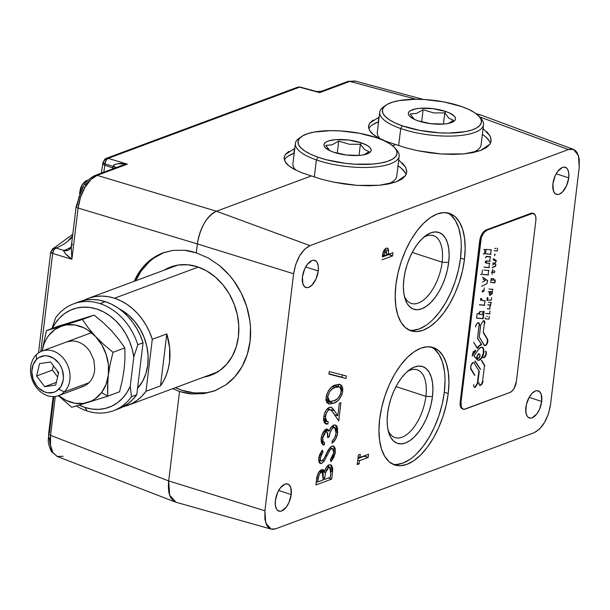 <?xml version="1.0" encoding="UTF-8"?>
<svg xmlns="http://www.w3.org/2000/svg" width="610" height="610" viewBox="0 0 610 610"><rect width="100%" height="100%" fill="white"/><g stroke="black" fill="none" stroke-linecap="round" stroke-linejoin="round"><path stroke-width="0.91" d="M491.622 272.403L491.721 273.173M494.146 272.731L492.544 272.594L492.308 271.671L493.01 270.825L494.611 270.97L494.847 271.892L494.146 272.731L492.148 272.464L491.919 271.541M493.01 270.825L494.611 270.97M492.476 274.241L492.087 274.111M494.756 255.605L494.474 254.736L495.091 254.126L494.756 255.605M477.95 338.718L481.374 344.543A9.47 4.72 -71.9 0 0 480.779 344.703L481.168 344.833A9.47 4.72 -71.9 0 0 477.668 347.982L477.279 347.852L478.11 346.754L480.779 344.703A9.47 4.72 108.1 0 0 477.279 347.852L473.657 342.332L477.34 348.47L479.384 345.977L481.168 344.833A9.47 4.72 -71.9 0 1 481.77 344.673L481.374 344.543A9.47 4.72 108.1 0 0 480.779 344.703L481.168 344.833A9.47 4.72 -71.9 0 1 481.77 344.673L477.554 338.588L479.163 324.101M475.51 326.983A3.637 1.815 -71.9 0 1 477.943 322.812L476.395 324.345L475.51 326.983M486.2 263.078L485.812 262.956A1.067 0.534 108.1 0 1 485.583 261.964A1.067 0.534 108.1 0 1 486.262 260.927L486.65 261.057A1.067 0.534 -71.9 0 0 485.972 262.094A1.067 0.534 -71.9 0 0 486.2 263.078A1.067 0.534 -71.9 0 0 486.262 263.093L489.883 263.406L486.086 263.009L486.65 261.057A1.067 0.534 -71.9 0 1 486.803 261.034L486.414 260.905A1.067 0.534 108.1 0 0 486.262 260.927L486.65 261.057A1.067 0.534 -71.9 0 1 486.803 261.034L490.15 261.324L486.262 260.927L485.568 262.025L485.873 262.963L489.487 263.284L488.976 267.538L489.487 263.284L486.063 262.979M471.004 368.882A3.637 1.815 -71.9 0 1 471.019 365.314A3.637 1.815 -71.9 0 1 473.139 362.508L471.019 365.314L470.752 368.204L474.9 375.363L471.004 368.882M478.408 358.436A2.341 1.167 -71.9 0 1 477.95 358.459A2.341 1.167 -71.9 0 1 477.661 358.261L476.593 357.01L478.08 354.806A2.341 1.167 -71.9 0 1 478.941 354.029A2.341 1.167 -71.9 0 1 479.407 354.006A2.341 1.167 -71.9 0 1 479.902 356.171A2.341 1.167 -71.9 0 1 478.408 358.436L476.593 357.01L478.941 354.029L478.553 353.899L479.788 354.334L479.978 355.752L478.408 358.436M477.607 358.344L477.272 358.131A2.341 1.167 108.1 0 0 477.561 358.329A2.341 1.167 108.1 0 0 477.767 358.36M479.193 353.975A2.341 1.167 108.1 0 0 479.01 353.876A2.341 1.167 108.1 0 0 478.553 353.899L479.033 353.884M477.782 360.167A6.832 3.408 108.1 0 0 478.926 360.045L479.315 360.174A6.832 3.408 -71.9 0 1 477.973 360.243A6.832 3.408 -71.9 0 1 477.127 359.656L474 356.011L478.347 349.591L474 356.011L478.11 360.281L480.07 359.778L481.549 358.306L482.815 356.148L483.882 352.336L483.677 349.004L482.258 347.273L480.871 347.319L478.347 349.591A6.832 3.408 -71.9 0 1 480.871 347.319A6.832 3.408 -71.9 0 1 482.213 347.25A6.832 3.408 -71.9 0 1 483.669 353.571A6.832 3.408 -71.9 0 1 479.315 360.174L478.926 360.045A6.832 3.408 108.1 0 0 483.234 353.64A6.832 3.408 108.1 0 0 482.014 347.197M491.591 297.573L491.263 300.288L488.175 300.021L491.263 300.288L491.591 297.573M484.92 249.528L483.814 249.429L484.92 249.528L484.378 253.996L484.92 249.528M483.272 253.897L484.378 253.996L483.272 253.897M480.771 274.538L481.885 274.637L482.418 270.177L481.885 274.637L480.771 274.538M483.6 290.07L483.86 291.115L482.495 292.015L482.228 290.97L483.6 290.07M479.681 385.245A3.637 1.815 108.1 0 0 482.632 380.998L484.485 365.649L481.343 360.418L484.485 365.649L482.632 380.998L481.747 383.637L480.2 385.169M480.192 369.263L474.9 361.013L480.192 369.263M480.588 369.393L475.289 361.143L480.588 369.393M516.365 381.54L514.055 388.433L512.11 391.01L510.013 392.443L464.179 409.318L462.441 408.685L461.282 406.763L461 402.127L481.29 237.58L483.722 232.845L486.833 230.244L532.667 213.37L535.069 214.811L535.862 217.29L535.847 220.561L516.365 381.54A9.508 4.735 -71.9 0 1 510.013 392.443L465.186 409.104A9.508 4.735 -71.9 0 1 463.325 409.203A9.508 4.735 -71.9 0 1 461 402.127L480.474 241.148A9.508 4.735 -71.9 0 1 486.833 230.244L531.653 213.584A9.508 4.735 -71.9 0 1 533.521 213.485A9.508 4.735 -71.9 0 1 535.847 220.561M475.007 350.186L475.434 350.582L472.125 355.462L475.434 350.582L475.823 350.712L473.261 351.581L472.216 356.042L475.823 350.712L472.216 356.042M478.987 382.623L479.285 384.826L480.588 385.299L482.136 383.766L483.021 381.128A3.637 1.815 -71.9 0 1 479.872 385.337A3.637 1.815 -71.9 0 1 478.987 382.623M484.881 365.779L481.74 360.548L484.485 365.649M473.787 384.559C473.505 386.862 474.039 387.754 475.388 387.228L477.821 383.057L479.277 371.025L477.821 383.057L477.432 382.927L478.888 370.903L474.054 362.851A3.637 1.815 108.1 0 0 473.65 362.431M474.45 362.981L473.139 362.508A3.637 1.815 -71.9 0 1 473.856 362.47A3.637 1.815 -71.9 0 1 474.45 362.981M483.509 357.818L484.805 357.109L485.911 355.287L486.399 353.076L486.056 351.36A3.637 1.815 -71.9 0 1 485.911 355.287A3.637 1.815 -71.9 0 1 483.509 357.818M485.064 317.917L485.43 318.832L488.976 319.144L489.311 316.43L488.976 319.144L486.688 318.946M487.405 316.354L486.871 316.308M486.01 313.517L490.028 313.868L486.01 313.517M489.632 313.738L485.613 313.387L489.632 313.738L489.96 311.024L489.632 313.738L490.028 313.868M490.669 305.175L491.004 302.377L489.601 308.851L487.215 308.645L489.998 308.98M491.401 302.507L488.396 302.247L491.401 302.507M489.99 305.038L488.076 304.916L490.387 305.168L489.921 306.411L490.303 305.114L489.876 304.977L490.303 305.114M486.925 300.333L487.596 300.387L487.924 297.672L487.253 297.619L486.925 300.333M490.143 295.377L489.807 295.057L490.143 295.377L492.522 293.242M492.133 293.113L492.598 289.239L492.133 293.113L489.754 295.248M492.987 289.369L488.968 289.018L492.987 289.369M489.281 291.839L488.236 291.748L489.281 291.839L489.418 294.927M491.187 278.61L490.722 282.483L494.916 282.849L495.259 279.998L494.039 279.891L495.259 279.998M492.491 267.721L495.808 266.082L492.491 267.721M496.029 264.252L495.64 264.122L495.419 265.952L492.095 267.599L495.419 265.952L495.64 264.122L494.153 263.047L495.869 262.201L496.06 260.638L493.566 258.838L496.06 260.638L495.869 262.201L494.153 263.047L496.029 264.252L494.55 263.177M493.582 258.693L496.449 260.767L493.582 258.693L493.467 259.631L495.053 260.844L493.467 259.631M494.146 250.679L497.234 250.946L497.562 248.232L497.234 250.946L494.146 250.679M494.801 248.628L496.105 248.201M485.903 253.89L490.981 254.339L485.514 253.768L490.585 254.21L491.126 249.742L490.585 254.21L490.981 254.339M491.515 249.871L486.445 249.429L491.515 249.871M486.445 249.429L486.056 249.299L485.514 253.768L490.585 254.21M485.217 261.598L485.255 262.437L485.217 261.598M484.432 267.233L489.365 267.66L484.432 267.233M489.754 261.202L490.303 256.696L489.754 261.202L486.414 260.905L490.15 261.324M485.957 256.635L490.692 256.825L486.772 256.482L485.606 257.778L485.957 257.115M483.41 274.538L488.48 274.98L483.41 274.538M488.091 274.851L488.625 270.39L488.091 274.851L483.013 274.409L488.48 274.98M489.022 270.52L483.943 270.07L489.022 270.52M481.572 286.334L487.024 283.635L487.39 280.623L482.678 277.207L487.39 280.623L487.024 283.635L481.572 286.334M487.779 280.752L483.067 277.337L487.39 280.623M482.884 278.877L485.324 280.646L482.502 282.041L485.324 280.646L482.884 278.877M483.898 291.176L484.294 287.867L483.898 291.176M481.275 298.679L481.915 300.448L485.354 300.837L482.312 300.577L481.664 298.709L480.497 298.61L480.604 300.425M479.734 304.863L484.813 305.305L479.346 304.733L484.416 305.175L484.958 300.715L484.416 305.175L484.813 305.305M477.119 313.692L478.652 313.822L477.119 313.692L476.578 318.153L483.189 318.733L484.081 311.306M479.551 325.481L479.254 323.285L477.943 322.812A3.637 1.815 -71.9 0 1 478.659 322.774A3.637 1.815 -71.9 0 1 479.551 325.481M484.752 323.552C485.026 321.249 484.492 320.357 483.143 320.875L480.711 325.054L479.254 337.078L484.653 345.626L485.392 345.603L486.94 344.07L487.832 340.174L483.638 332.747L487.527 339.229A3.637 1.815 -71.9 0 1 487.268 343.43A3.637 1.815 -71.9 0 1 484.675 345.634A3.637 1.815 -71.9 0 1 484.088 345.13L479.254 337.078L480.711 325.054M484.492 345.55A3.637 1.815 108.1 0 0 486.955 343.117A3.637 1.815 108.1 0 0 487.138 339.099L483.242 332.618L484.355 323.422L483.852 320.73M492.666 269.567L492.331 270.207M478.926 360.045L481.16 358.184L483.265 353.495L483.288 348.874L481.87 347.143M477.683 354.685L478.553 353.899A2.341 1.167 108.1 0 0 477.683 354.685M470.615 368.753L474.504 375.234L470.615 368.753M474.222 387.228L474.999 387.106L477.432 382.927L478.888 370.903L474.054 362.851M478.888 370.903L479.277 371.025M483.12 357.689A3.637 1.815 108.1 0 0 485.522 355.157A3.637 1.815 108.1 0 0 485.667 351.23L486.002 352.954L485.522 355.157L483.753 357.506M489.876 304.977L487.687 304.786L489.876 304.977M491.706 293.113L490.097 292.975L490.44 291.679L492.049 291.816L491.706 293.113L489.708 292.846L490.12 292.884L489.708 292.846L490.051 291.549L491.652 291.694M493.642 279.761L494.039 279.891M490.722 282.483L494.916 282.849L490.73 282.392L494.519 282.727L494.87 279.868M493.254 280.242L491.645 280.104L491.454 279.319L492.041 278.61L493.642 278.755L493.841 279.533L493.254 280.242L491.256 279.975L491.058 279.197L491.645 278.488M493.254 278.625L493.452 279.403M492.041 278.61L493.642 278.755M493.078 259.509L494.664 260.722L493.078 259.509M492.659 262.986L494.245 264.138L492.407 265.045M495.419 265.952L495.808 266.082M495.64 264.122L494.153 263.047M496.449 260.767L496.06 260.638M486.056 249.299L485.514 253.768M486.376 256.352L490.303 256.696L486.376 256.352M488.976 267.538L484.043 267.104L489.365 267.66M489.883 263.406L489.487 263.284M480.497 298.61L481.664 298.709M479.346 304.733L484.416 305.175M483.692 311.176L482.792 318.603L476.593 318.062L483.189 318.733L476.578 318.153M481.969 314.577L479.673 314.379L479.308 313.014L480.337 311.672L482.67 311.878L479.948 311.542L482.67 311.878L483.173 313.288L481.969 314.577L479.285 314.249L478.919 312.884L479.948 311.542L482.769 311.855M477.554 338.588L479.155 325.359A3.637 1.815 108.1 0 0 478.453 322.736M486.551 343.941L487.436 341.303L487.138 339.099L487.527 339.229L483.242 332.618L484.355 323.422M483.638 332.747L483.242 332.618M485.003 345.473L485.804 344.924M533.521 213.485L532.736 213.233A9.508 4.735 108.1 0 0 530.875 213.325L531.653 213.584L530.875 213.325L486.048 229.993L486.833 230.244L486.048 229.993A9.508 4.735 108.1 0 0 479.696 240.897L480.474 241.148L479.696 240.897L460.214 401.868L461 402.127L460.214 401.868A9.508 4.735 108.1 0 0 462.54 408.944L463.325 409.203M445.025 381.128L444.309 392.23L448.228 393.503A61.785 30.797 -71.9 0 1 394.792 464.988A61.785 30.797 -71.9 0 1 379.672 418.994A61.785 30.797 -71.9 0 1 433.108 347.509A61.785 30.797 -71.9 0 1 448.228 393.503L444.309 392.23A61.785 30.797 108.1 0 0 431.11 347.006M425.894 396.34A35.647 17.766 108.1 0 0 407.305 371.551A35.647 17.766 -71.9 0 1 417.171 369.805A35.647 17.766 -71.9 0 1 425.894 396.34L395.997 386.587L425.894 396.34A35.647 17.766 -71.9 0 1 395.066 437.583A35.647 17.766 -71.9 0 1 388.128 430.347A35.647 17.766 108.1 0 0 408.814 432.917A35.647 17.766 108.1 0 0 425.894 396.34L432.444 396.637L425.894 396.34M387.625 413.305A40.397 20.138 -71.9 0 1 409.272 369.957A40.397 20.138 -71.9 0 1 432.444 396.637A40.397 20.138 -71.9 0 1 412.047 439.002A40.397 20.138 -71.9 0 1 388.776 432.803A40.397 20.138 -71.9 0 1 387.625 413.305L387.152 420.557L387.563 427.213L388.844 433.016L390.934 437.736L393.755 441.205L397.209 443.272L401.151 443.874L405.437 442.982L409.897 440.626L414.358 436.897L418.658 431.941L422.631 425.955L426.115 419.161L428.983 411.819L431.117 404.216L432.444 396.637L432.909 389.386L432.498 382.729L431.224 376.927L429.135 372.207L426.306 368.737L422.86 366.671L418.917 366.069L414.632 366.961L410.172 369.317L405.703 373.046L401.403 377.994L397.438 383.987L393.953 390.781L391.086 398.124L388.951 405.726L387.625 413.305M461.259 246.989L460.542 258.083L464.462 259.357A61.785 30.797 -71.9 0 1 411.026 330.841A61.785 30.797 -71.9 0 1 395.905 284.847A61.785 30.797 -71.9 0 1 449.341 213.363A61.785 30.797 -71.9 0 1 464.462 259.357L460.542 258.083A61.785 30.797 108.1 0 0 447.343 212.859M442.128 262.193A35.647 17.766 108.1 0 0 423.538 237.412A35.647 17.766 -71.9 0 1 433.405 235.658A35.647 17.766 -71.9 0 1 442.128 262.193L412.23 252.441L442.128 262.193A35.647 17.766 -71.9 0 1 411.3 303.437A35.647 17.766 -71.9 0 1 404.354 296.201A35.647 17.766 108.1 0 0 425.048 298.778A35.647 17.766 108.1 0 0 442.128 262.193L448.678 262.491L442.128 262.193M403.858 279.159A40.397 20.138 -71.9 0 1 425.505 235.811A40.397 20.138 -71.9 0 1 448.678 262.491A40.397 20.138 -71.9 0 1 428.281 304.855A40.397 20.138 -71.9 0 1 405.009 298.656A40.397 20.138 -71.9 0 1 403.858 279.159L403.385 286.41L403.797 293.067L405.078 298.869L407.167 303.589L409.989 307.059L413.443 309.125L417.385 309.727L421.67 308.835L426.131 306.479L430.591 302.751L434.892 297.802L438.864 291.809L442.349 285.015L445.216 277.672L447.351 270.07L448.678 262.491L449.143 255.239L448.731 248.583L447.458 242.78L445.369 238.06L442.54 234.591L439.093 232.524L435.151 231.922L430.866 232.814L426.405 235.17L421.937 238.899L417.637 243.855L413.671 249.841L410.187 256.635L407.32 263.977L405.185 271.58L403.858 279.159M568.749 177.884L556.183 173.789L568.749 177.884A14.259 7.106 -71.9 0 1 556.419 194.376A14.259 7.106 -71.9 0 1 552.927 183.762A14.259 7.106 -71.9 0 1 565.256 167.27A14.259 7.106 -71.9 0 1 568.749 177.884L566.515 185.837L562.367 192.097L559.217 194.239L557.7 194.559L555.092 193.614L553.361 190.724L552.927 183.762L555.161 175.817L557.792 171.303L562.458 167.407L563.976 167.094L566.583 168.04L567.582 169.26L568.764 172.973L568.749 177.884M318.26 271.008L305.694 266.913L318.26 271.008A14.259 7.106 -71.9 0 1 305.93 287.508A14.259 7.106 -71.9 0 1 302.438 276.894A14.259 7.106 -71.9 0 1 314.775 260.394A14.259 7.106 -71.9 0 1 318.26 271.008L316.026 278.961L311.878 285.221L308.729 287.363L307.219 287.684L304.603 286.738L302.873 283.848L302.438 276.894L304.672 268.941L307.303 264.427L311.977 260.539L313.487 260.218L316.094 261.164L317.093 262.384L318.283 266.097L318.26 271.008M541.695 401.464L529.129 397.362L541.695 401.464A14.259 7.106 -71.9 0 1 529.358 417.957A14.259 7.106 -71.9 0 1 525.873 407.343A14.259 7.106 -71.9 0 1 538.203 390.842A14.259 7.106 -71.9 0 1 541.695 401.464L539.461 409.409L536.83 413.923L532.156 417.812L530.647 418.132L528.039 417.187L527.04 415.967L525.851 412.253L526.338 404.666L529.335 396.996L532.255 393.13L535.405 390.987L536.914 390.667L539.53 391.612L541.261 394.502L541.695 401.464M291.206 494.588L278.64 490.486L291.206 494.588A14.259 7.106 -71.9 0 1 278.877 511.081A14.259 7.106 -71.9 0 1 275.385 500.467A14.259 7.106 -71.9 0 1 287.714 483.974A14.259 7.106 -71.9 0 1 291.206 494.588L288.972 502.533L286.342 507.047L281.675 510.944L280.158 511.256L277.55 510.311L276.551 509.091L275.369 505.377L275.385 500.467L277.619 492.522L280.249 488.008L284.916 484.111L287.821 484.004L289.041 484.736L290.772 487.626L291.206 494.588M72.316 244.099L71.21 247.363L71.896 259.242L78.088 208.048A4.75 1.517 -173.1 0 1 76.143 206.546A4.75 1.517 6.9 0 0 78.088 208.048L197.381 243.916C200.286 227.278 206.637 216.382 216.436 211.228L309.994 245.639C301.561 250.069 296.102 259.448 293.601 273.76L197.381 243.916L196.298 252.875L184.571 250.237L172.973 250.367L161.947 253.257L156.785 255.712L151.921 258.8L143.274 266.776L139.576 271.58L134.169 281.317L136.35 276.879C140.17 269.696 145.355 263.673 151.921 258.8L163.007 252.853L172.973 250.367L184.571 250.237C187.194 250.382 191.105 251.259 196.298 252.875L208.262 257.969L219.44 265.525C227.217 272.121 233.333 279.212 237.778 286.807C242.963 295.507 246.547 304.398 248.529 313.464C250.649 323.056 251.152 332.389 250.054 341.455C248.956 350.529 246.31 358.878 242.109 366.511C238.152 373.739 232.761 379.847 225.921 384.818L214.354 390.949L203.938 393.595L191.807 393.923C189.062 393.824 184.967 393.015 179.523 391.49L172.721 388.677L179.523 391.49L168.696 480.939L50.584 435.38L55.289 396.454L50.584 435.38L50.5 445.178L52.864 452.597A4.75 3.782 149 0 1 51.202 451.232A4.75 3.782 -31 0 0 52.864 452.597L57.302 456.509L52.864 452.597C50.485 448.441 49.723 442.7 50.584 435.38A4.75 1.517 -173.1 0 1 48.632 433.893A4.75 1.517 -173.1 0 1 49.433 433.169L53.863 396.591M164.067 252.471A73.665 59.376 -110.4 0 0 135.71 280.745L141.223 270.97L149.198 261.827L153.811 258.091L164.059 252.479M486.673 131.577L490.089 135.992L491.195 140.239L489.952 144.166L486.406 147.612L480.695 150.456L463.722 153.918L441.617 154.01L417.743 150.723L406.291 147.955L395.745 144.562L386.42 141.474L378.772 138.012C373.96 135.336 370.903 132.835 369.607 130.525L368.478 126.125L369.629 123.228L378.856 117.242L378.291 121.916A61.785 19.718 6.9 0 0 368.714 128.603L369.05 128.062M398.704 159.927L405.719 167.361L406.771 172.34L405.581 175.535L396.317 181.826L379.344 185.287L357.239 185.379L333.373 182.093L321.912 179.325L311.367 175.932L302.041 172.844L294.394 169.382C289.582 166.705 286.532 164.204 285.228 161.894L284.1 157.494L285.259 154.597L294.477 148.611L293.913 153.285A61.785 19.718 6.9 0 0 284.336 159.972L284.672 159.431M347.753 81.481A4.75 3.828 69.6 0 1 349.85 81.412L355.043 81.016L347.784 81.473L321.485 91.248L319.663 92.636L349.85 81.412A4.75 3.828 -110.4 0 0 347.784 81.473M103.738 172.203A71.957 35.868 108.1 0 0 104.79 165.196A4.75 1.517 -173.1 0 1 102.838 163.709A4.75 1.517 6.9 0 0 104.79 165.196A71.957 35.868 108.1 0 0 104.943 163.892A4.75 1.594 -173.7 0 1 102.999 162.367A4.75 1.594 -173.7 0 1 103.807 161.589A4.75 3.828 69.6 0 1 106.064 158.409A4.75 3.828 69.6 0 1 108.123 158.356L299.51 87.2A4.75 3.828 -110.4 0 0 297.451 87.26L300.341 87.123L317.131 91.668M63.15 456.318L57.157 456.455L51.225 451.263C46.718 440.839 48.724 440.435 48.632 433.878A4.75 1.517 6.9 0 0 50.584 435.38L168.696 480.939L179.523 391.49L191.807 393.923L203.938 393.595L215.46 390.522L225.921 384.818L234.919 376.713L242.109 366.511L247.218 354.608L250.054 341.455L250.496 327.562L249.81 320.509L246.669 306.51L241.27 293.113L233.813 280.836L229.406 275.262L219.44 265.525L208.262 257.969L196.298 252.875L197.381 243.916C198.463 236.146 200.774 229.253 204.304 223.237C207.812 217.175 211.861 213.172 216.436 211.228L309.994 245.639L568.406 149.564L479.544 116.876L568.406 149.564L309.994 245.639L304.573 249.33L299.556 255.964L295.705 264.526L293.601 273.76L197.381 243.916L78.088 208.048C79.018 200.66 81.305 193.759 84.958 187.354A4.75 1.639 -149.8 0 0 82.533 187.476A4.75 1.639 30.2 0 1 84.958 187.354C88.694 181.078 92.758 177.083 97.142 175.36A4.75 3.828 -110.4 0 0 95.046 175.436M68.023 250.359A9.508 7.732 71.6 0 1 64.004 250.435L55.899 248.018A71.957 35.868 108.1 0 0 72.453 237.031A71.957 35.868 108.1 0 1 55.899 248.018A4.75 2.554 106.7 0 0 52.673 253.485L71.896 259.242C66.276 255.163 63.6 252.25 63.867 250.504L64.004 250.435A9.508 7.732 -108.4 0 0 68.023 250.359M104.79 165.196A71.957 35.868 108.1 0 0 104.943 163.892L113.025 166.347A71.606 35.7 -71.9 0 1 112.842 167.956L104.79 165.196L112.842 167.956A9.508 3.035 -173.1 0 1 113.971 168.398A9.508 3.035 6.9 0 0 112.842 167.956A71.606 35.7 -71.9 0 1 112.728 168.863M101.359 173.087L102.999 162.351L104.943 163.892L113.025 166.347L114.238 164.715L117.814 163.701L127.33 164.136L97.142 175.36A4.75 3.828 69.6 0 0 95.084 175.421C88.801 178.745 84.615 182.771 82.525 187.483L76.143 206.546L71.248 246.974A71.606 35.7 -71.9 0 1 64.004 250.435L55.899 248.018L53.916 248.049L50.729 251.976L52.673 253.485L53.794 249.986L55.899 248.018A4.75 3.858 71.2 0 0 53.871 248.064A4.75 3.858 71.2 0 0 51.53 251.274A4.75 1.517 -173.1 0 0 50.729 251.976A4.75 1.517 -173.1 0 0 52.673 253.485L40.801 351.581L52.673 253.485L71.896 259.242L65.369 253.676L63.608 250.885L68.206 250.291L71.187 247.629M164.105 270.192A57.744 46.543 69.6 0 1 216.306 277.901A57.744 46.543 69.6 0 1 238.403 336.628A57.744 46.543 69.6 0 1 203.854 377.102L211.784 374.906L219.813 370.499L226.729 364.193L232.265 356.24L236.207 346.93L238.403 336.628L238.769 325.732L237.298 314.653L234.034 303.826L229.116 293.669L222.719 284.557L215.101 276.856L206.546 270.848L197.388 266.776L187.979 264.793L178.677 264.969L169.839 267.31L164.105 270.192M382.439 256.246L383.659 250.931L386.282 248.163C383.957 249.551 382.683 252.25 382.439 256.246M388.623 250.817L387.358 248.079L386.282 248.163L387.411 248.095L388.227 248.918L388.623 250.817L384.712 249.543L388.623 250.817L388.349 254.408L388.623 250.817M384.696 249.315L384.666 250.817M386.603 253.836L388.349 254.408L386.603 253.836M392.947 252.692L388.349 254.408L392.947 252.692L392.558 255.903L392.947 252.692M388.677 254.279L392.558 255.903L382.005 259.829L392.558 255.903L388.639 254.629L382.356 256.962L388.677 254.279M329.217 371.597L328.912 374.128L346.007 378.49L346.312 375.958L329.217 371.597L346.312 375.958L346.007 378.49L328.912 374.128L329.217 371.597M342.362 374.944L342.088 377.216L328.942 373.861L342.088 377.216L342.362 374.944M328.203 421.571L326.83 421.579L325.305 416.714L323.841 416.233L325.305 416.714C325.862 413.206 327.166 410.865 329.217 409.699L330.521 409.63L333.449 412.97L338.741 420.938L340.944 402.707L339.32 403.317L337.81 415.799L334.402 410.66L331.192 407.244L329.385 407.335C326.403 408.875 324.512 412.162 323.696 417.194L325.938 424.072L327.913 423.98L324.474 422.86L327.913 423.98L325.976 424.087L324.482 422.867L323.666 420.45L323.696 417.194L324.383 413.961L326.137 410.286L327.959 408.182L330.201 407.137L332.29 407.953L334.402 410.66L330.696 409.699L334.402 410.66L337.81 415.799L334.646 414.762L337.81 415.799L339.32 403.317L340.944 402.707L338.741 420.938L331.382 410.187L327.105 409.013L329.217 409.699L327.89 410.629L326.19 413.359L325.267 419.009L326.281 421.281L328.203 421.571L327.913 423.98L328.203 421.571M324.238 420.732L324.07 422.067L324.238 420.732M335.386 415.006L335.294 415.753L335.386 415.006M326.685 402.707L329.415 401.967L333.334 403.24L329.301 404.033L326.868 402.585L325.992 399.077L326.785 394.266L328.569 390.507L331.291 387.403L335.538 385.009L339.579 384.315L341.76 385.596L342.698 387.914L342.728 391.185L341.928 394.586L338.939 399.657L336.933 401.411L333.334 403.24C337.726 402.348 340.86 398.33 342.728 391.185L341.188 390.682L342.728 391.185L340.098 384.437L335.538 385.009C331.108 386.023 327.959 390.141 326.098 397.362L328.561 403.889L333.334 403.24L329.415 401.967L331.009 401.296M321.851 461.053L323.857 458.956L329.522 448.243L331.992 446.116L333.937 446.291L335.164 448.266L335.248 452.856L333.754 457.485L331.283 461.183L330.902 461.633L330.376 459.658L332.458 456.623L333.769 452.315L333.456 449.448L332.229 448.434L330.826 449.105L329.575 450.721L323.918 461.465L321.256 463.547L320.227 463.486L319.19 462.479L318.679 458.827L319.571 454.831L322.278 450.058L322.987 451.873L321.31 454.61L320.265 458.575L320.517 460.375L321.851 461.053C320.585 461.213 320.075 460.154 320.326 457.866L318.862 457.386L320.326 457.866L322.987 451.873L321.394 451.347L322.987 451.873L322.278 450.058L318.733 458.201L320.296 463.508L321.63 463.44L319.304 462.677L321.63 463.44L324.215 461.038L322.659 460.535L324.215 461.038L326.899 455.845L325.61 455.426L326.899 455.845L330.01 450.073L328.592 449.608L330.01 450.073L331.68 448.533L329.781 447.915L332.519 448.48L333.723 452.788L330.376 459.658L330.902 461.633L335.347 452.185L333.8 451.682L335.347 452.185L333.411 446.024L331.992 446.116C329.667 447.633 327.715 450.378 326.121 454.336L324.108 458.522L321.851 461.053L318.664 460.275M212.036 391.567L206.294 392.718L194.43 392.947L182.428 390.415L175.459 387.663A73.665 59.376 -110.4 0 0 215.421 390.537M372.58 124.722L378.574 121.817A61.785 19.718 6.9 0 0 378.291 121.916L379.138 117.135M490.364 143.464A61.785 19.718 6.9 0 0 482.373 134.375L486.002 137.158L489.456 141.261M68.267 250.26A9.508 7.556 66.9 0 1 63.867 250.504L64.004 250.435M402.303 162.946L405.719 167.361L406.824 171.608L405.581 175.535L402.036 178.982L396.317 181.826L388.661 183.953L379.344 185.287L368.737 185.768L357.239 185.379L345.298 184.144L333.373 182.093L321.912 179.325L311.367 175.932L216.436 211.228L97.142 175.36L127.33 164.136L108.123 158.356A4.75 2.554 106.8 0 0 104.943 163.892L106.026 160.377L108.123 158.356L106.064 158.409L297.451 87.26L300.341 87.123M76.143 206.546A4.75 1.517 -173.1 0 1 76.944 205.837L78.98 196.916L82.716 188.604A4.75 1.639 30.2 0 1 82.533 187.476M124.143 164.784L120.963 165.806L124.143 164.784M112.842 167.956A71.606 35.7 108.1 0 0 113.025 166.347A9.508 3.218 -173.9 0 1 115.816 167.712A9.508 3.218 6.1 0 0 113.025 166.347L113.071 166.088A9.508 2.776 -172 0 1 116.129 167.597L113.071 166.088C115.343 163.48 120.094 162.824 127.33 164.136L108.123 158.356L299.51 87.2L319.663 92.636L299.51 87.2A4.75 2.28 105.1 0 1 300.379 87.138M85.049 185.082L90.204 179.98M68.061 250.352L68.206 250.283C70.325 248.804 71.347 247.698 71.256 246.974L71.896 259.242L78.088 208.048L80.497 197.327L84.958 187.354L90.806 179.637L97.142 175.36L216.436 211.228L311.367 175.932L302.041 172.844L294.394 169.382L288.721 165.684L285.228 161.894L284.062 158.15L285.259 154.597L288.774 151.379M50.15 444.759L49.158 437.439M57.157 456.455L175.314 502.03L171.036 498.179C168.696 494.344 167.918 488.595 168.696 480.939L264.915 510.783L293.601 273.76L264.915 510.783L265.754 523.029L271.145 529.099L275.728 528.786L534.139 432.719L275.728 528.786L273.112 529.335L270.726 528.969L268.629 527.703L266.921 525.606L264.885 519.224L264.915 510.783L168.696 480.939L169.672 495.183L175.939 502.236L271.145 529.099M68.823 239.898L72.582 235.978M88.145 180.08L86.063 180.85L87.1 181.162L86.063 180.85L82.022 184.853L79.468 193.759L80.528 188.177L82.022 184.853L85.019 181.406L88.145 180.08M321.493 91.248L319.663 92.636L349.85 81.412L415.982 99.262L349.85 81.412L355.607 81.191M573.453 149.404L568.406 149.564L571.021 149.023L573.408 149.381L575.505 150.647L577.212 152.744L579.248 159.126L579.218 167.575L550.533 404.598L548.428 413.824L544.577 422.394L539.56 429.028L534.139 432.719C542.572 428.281 548.032 418.902 550.533 404.598L579.218 167.575L578.486 155.642L573.453 149.404L480.718 114.962L477.218 114.573L480.39 114.855M288.202 156.091L294.195 153.186A61.785 19.718 6.9 0 0 293.913 153.285L294.76 148.504M405.993 174.834A61.785 19.718 6.9 0 0 397.995 165.745L401.624 168.528L405.078 172.63M483.074 128.557L490.089 135.992L491.149 140.971L489.952 144.166L480.695 150.456L473.032 152.584L463.722 153.918L453.108 154.399L441.617 154.01L429.676 152.774L417.743 150.723L406.291 147.955L395.745 144.562L392.588 145.737L395.745 144.562L386.42 141.474L378.772 138.012L373.091 134.314L369.607 130.525L368.432 126.781L369.629 123.228L373.152 120.01M451.156 215.414L455.479 220.713L458.674 227.934L460.626 236.81M409.112 330.071A61.785 30.797 108.1 0 0 460.542 258.083L458.514 269.666L455.243 281.294L450.859 292.525L445.529 302.918L439.459 312.076L432.887 319.655M426.054 325.351L419.23 328.958L412.68 330.323M434.922 349.56L439.246 354.852L442.441 362.081L444.393 370.949M392.878 464.218A61.785 30.797 108.1 0 0 444.309 392.23L442.28 403.812L439.009 415.44L434.625 426.672L429.295 437.065L423.226 446.223L416.653 453.802M409.821 459.498L402.996 463.104L396.447 464.469M321.211 472.132L322.095 472.087L323.064 478.438L323.216 473.787L322.492 472.315L321.562 472.041L319.365 474.077L318.191 478.675L316.727 478.194L318.191 478.675L317.802 481.938L316.308 481.458L317.802 481.938L318.191 478.675C318.42 475.533 319.419 473.352 321.211 472.132L319.266 471.499L321.211 472.132M322.873 480.055L317.802 481.938L322.873 480.055L323.064 478.438L322.873 480.055M325.481 472.765L328.836 467.329L326.853 466.68L329.713 467.275L330.788 473.84L330.376 477.264L324.489 479.452L323.003 478.964L324.489 479.452L324.688 477.859L323.186 477.363L324.688 477.859L324.489 479.452L330.376 477.264L331.047 470.127L330.162 467.542L328.577 467.435L326.808 469.334L325.481 472.765L324.688 477.859L325.481 472.765L321.562 471.492L325.481 472.765M321.775 470.707L321.478 471.888M316.232 482.091L317.177 481.74L316.232 482.091M322.926 479.597L323.872 479.246L322.926 479.597M328.607 466.132L328.233 464.995M321.424 472.132L321.813 470.592M315.888 484.95L331.703 479.071L328.409 477.996L331.703 479.071L332.587 471.812L330.704 464.82L329.133 464.919C327.074 465.826 325.519 468.053 324.459 471.583L322.98 469.647L321.47 469.738C318.595 471.477 316.941 474.801 316.521 479.719L315.888 484.95L317.444 475.037L319.64 471.065L322.446 469.555L323.681 470.089L324.459 471.583L320.547 470.31L324.459 471.583L326.411 467.252L328.79 465.064L330.887 464.889L331.931 465.88L332.709 468.739L332.587 471.812L331.024 471.309L332.587 471.812L331.703 479.071L315.888 484.95M328.363 465.3L328.744 466.963M325.023 429.585L329.042 431.148L327.517 429.135L326.167 429.226C323.483 430.866 321.798 433.984 321.112 438.59L323.231 444.911L324.2 445.071L324.489 442.662C323.056 442.258 322.469 440.687 322.736 437.957L321.279 437.484L322.736 437.957L325.87 431.636L326.563 431.598L324.169 430.82M333.197 425.231L333.899 427.854M326.655 429.989L325.992 432.109M321.073 441.548L324.489 442.662L321.073 441.548M322.461 444.507L324.2 445.071L322.461 444.507M325.87 431.636L324.002 433.702L322.804 437.477L322.957 441.213L324.489 442.662L323.811 445.048L321.615 443.424L321.035 439.299L322.248 434.175L325.298 429.714L326.647 429.089L327.944 429.349L329.042 431.148L331.832 426.405L333.746 425.094L335.233 424.949L336.476 425.635L337.566 427.701L337.612 433.306L335.729 438.994L331.985 443.165L332.275 440.755L334.448 438.315L335.63 435.487L336.232 431.346L335.828 428.716L334.295 427.328L331.939 428.83L330.094 432.673L329.248 436.951L327.623 437.553L327.257 432.246L324.002 431.026L325.87 431.636C327.6 431.933 328.188 433.908 327.623 437.553L329.248 436.951L327.73 436.455L329.248 436.951C329.621 432.505 331.07 429.341 333.594 427.45L331.504 426.771L334.638 427.389L336.11 433.039L334.715 437.843L332.275 440.755L331.985 443.165C335.042 441.121 336.956 437.561 337.734 432.482L336.209 431.987L337.734 432.482L335.477 425.017L333.746 425.094L330.742 427.74L329.042 431.148L325.122 429.875M333.243 425.322L333.8 427.114M326.525 430.332L326.159 431.468M335.591 385.817L339.099 386.961L335.241 387.419L332.488 386.519L335.241 387.419L339.099 386.961L334.242 385.55M339.099 386.961L339.099 386.961C340.639 387.281 341.31 388.867 341.112 391.704C339.534 397.232 337.033 400.282 333.617 400.839L329.606 401.441L327.73 396.683L326.281 396.21L327.73 396.683L327.822 399.176L329.026 401.174L330.948 401.54L333.617 400.839L336.918 399.161L339.068 396.965L340.708 393.58L341.181 390.743L340.044 387.411L333.8 385.566M335.241 387.419L332.214 389.005L329.789 391.437L327.73 396.683C329.324 391.193 331.825 388.105 335.241 387.419M338.847 387.129L338.245 384.956M327.029 400.267L326.022 400.251M330.414 401.563L326.929 402.669M337.879 384.361L338.817 386.862M358.39 454.968L357.231 464.599L358.39 454.968L360.289 454.267L359.9 457.477L360.289 454.267M358.161 456.905L359.9 457.477L358.161 456.905M368.554 454.259L359.9 457.477L368.554 454.259L368.165 457.469L368.554 454.259M364.292 455.845L368.165 457.469L364.246 456.188L357.963 458.529M359.511 460.687L368.165 457.469L359.511 460.687L357.773 460.115L359.511 460.687L359.122 463.897L359.511 460.687M357.384 463.325L359.122 463.897L357.231 464.599M448.228 393.503L446.2 405.093L442.929 416.721L438.544 427.945L433.214 438.338L427.145 447.504L420.572 455.075L413.74 460.779L406.916 464.378L400.366 465.75L394.334 464.828L389.058 461.663L384.735 456.364L381.54 449.143L379.588 440.267L378.962 430.088L379.672 418.994L381.707 407.404L384.971 395.776L389.355 384.552L394.685 374.159L400.755 364.993L407.335 357.422L414.159 351.718L420.984 348.119L427.534 346.747L433.565 347.669L438.842 350.834L443.165 356.133L446.36 363.354L448.312 372.23L448.945 382.409L448.228 393.503M464.462 259.357L462.433 270.947L459.162 282.575L454.778 293.799L449.448 304.199L443.378 313.357L436.798 320.929L429.974 326.632L423.149 330.231L416.599 331.604L410.568 330.681L405.292 327.517L400.968 322.217L397.773 314.996L395.821 306.121L395.196 295.941L395.905 284.847L397.933 273.265L401.205 261.629L405.589 250.405L410.919 240.012L416.988 230.847L423.569 223.275L430.393 217.579L437.217 213.973L443.767 212.608L449.799 213.523L455.075 216.687L459.399 221.987L462.593 229.215L464.546 238.083L465.171 248.262L464.462 259.357M386.45 255.11L384.292 255.91L382.554 255.346L384.292 255.91L384.895 252.548L385.894 251.373L383.781 250.687L385.894 251.373L384.895 252.548L383.24 252.006L384.895 252.548L384.414 254.904L382.714 254.347L384.414 254.904L384.292 255.91L386.45 255.11L386.587 253.973L386.45 255.11M384.628 251.305L384.689 249.177M385.894 251.373L386.587 253.973L386.534 251.556L383.85 250.558M64.263 391.933L58.827 389.195A19.009 15.326 69.6 0 1 36.455 385.52A19.009 15.326 69.6 0 1 36.44 359.473L36.28 354.776A23.759 19.154 -110.4 0 0 36.303 387.335A23.759 19.154 -110.4 0 0 64.263 391.933A23.759 19.154 69.6 0 1 58.552 395.631A23.759 19.154 69.6 0 1 34.053 383.85A23.759 19.154 69.6 0 1 36.28 354.776A23.759 19.154 69.6 0 1 41.991 351.085A23.759 19.154 69.6 0 1 66.482 362.866A23.759 19.154 69.6 0 1 64.263 391.933L89.052 382.722L64.263 391.933A23.759 19.154 -110.4 0 0 64.241 359.374A23.759 19.154 -110.4 0 0 36.28 354.776L36.44 359.473L33.016 364.887L31.819 371.734L33.024 378.985L36.455 385.52L38.857 388.204L44.56 391.894L47.649 392.756L53.695 392.352L56.433 391.094L60.794 386.732L63.15 380.48L63.448 376.934L62.243 369.69L60.779 366.267L58.812 363.148L53.672 358.314L47.618 355.92L44.538 355.767L38.834 357.574L36.44 359.473A19.009 15.326 69.6 0 1 58.812 363.148A19.009 15.326 69.6 0 1 58.827 389.195L64.263 391.933M53.451 365.794L52.429 370.079L36.608 375.966L39.559 363.613L50.577 361.982L58.659 372.71L55.708 385.062L44.69 386.687L56.356 382.356L44.69 386.687L36.608 375.966L52.429 370.079L57.637 376.995M36.608 375.966L39.559 363.613L50.577 361.982L58.659 372.71L55.708 385.062L44.69 386.687L36.608 375.966M107.817 380.518L108.359 374.998A40.397 32.559 69.6 0 1 101.596 392.55L107.703 396.195L107.551 385.886L108.359 374.998L106.033 384.468L101.596 392.55L95.351 398.696L91.683 400.907L83.555 403.408L74.847 403.24L66.154 400.404L58.659 395.593A40.397 32.559 69.6 0 0 87.726 402.486L107.703 396.195L119.522 391.803L107.703 396.195L101.596 392.55A40.397 32.559 69.6 0 1 87.726 402.486L107.703 396.195L107.817 380.518M58.4 395.684L71.751 407.282L87.726 402.486L71.751 407.282L58.4 395.684M58.24 326.197L46.421 330.589L42.059 351.055L46.421 330.589L58.24 326.197L94.192 315.111L103.258 322.713L111.516 330.78L118.744 339.297L124.829 347.921L124.981 358.215L124.181 369.073L122.297 380.396L119.522 391.803M42.098 351.04A40.397 32.559 69.6 0 1 62.395 325.793L46.421 330.589L66.566 324.871L75.274 325.038L83.966 327.875L88.122 330.239L95.694 336.651L101.855 344.94L106.193 354.54L108.412 364.795L108.359 374.998L110.242 363.697L113.01 352.313L124.829 347.921L113.01 352.313L104.013 344.772L95.694 336.651A40.397 32.559 69.6 0 1 108.359 374.998L110.242 363.697L113.01 352.313L104.013 344.772L95.694 336.651L88.511 328.188L82.373 319.51L94.192 315.111L82.373 319.51L62.395 325.793A40.397 32.559 69.6 0 1 95.694 336.651L88.511 328.188L82.373 319.51L62.395 325.793L54.77 329.583L48.526 335.729L46.063 339.564L44.095 343.811L42.098 351.04M81.298 387.014L84.836 385.764L88 383.682L90.669 380.853L92.735 377.376L94.123 373.389L94.779 369.05L93.826 359.984L90.005 351.543L87.2 347.974L83.921 345.024L80.299 342.805L76.479 341.409L72.605 340.891L66.696 341.897M56.989 370.499L58.4 373.785M114.512 298.229L198.288 267.081L114.512 298.229L108.214 296.666L101.908 296.086L95.717 296.49L89.739 297.878L83.646 300.455A57.035 45.971 69.6 0 1 88.145 298.427A57.035 45.971 69.6 0 1 114.512 298.229A57.035 45.971 69.6 0 1 152.294 339.32L149.633 332.214L146.24 325.458L142.16 319.16L137.486 313.448L132.286 308.416L126.659 304.154L120.696 300.738L114.512 298.229M113.391 410.736L118.668 408.776A57.035 45.971 -110.4 0 0 136.777 394.708L131.501 396.668A57.035 45.971 69.6 0 1 113.391 410.736A57.035 45.971 69.6 0 1 87.024 410.934L84.927 407.442A52.277 42.136 69.6 0 1 79.155 405.093L84.927 407.442L91.805 409.043L98.66 409.371L105.316 408.418L111.615 406.207L117.387 402.798L122.496 398.269L126.819 392.733L130.235 386.336A52.277 42.136 69.6 0 1 84.927 407.442L87.024 410.934A57.035 45.971 -110.4 0 0 131.501 396.668L130.235 386.336L133.781 357.01L137.791 344.719L143.06 342.751A57.035 45.971 -110.4 0 0 105.286 301.66L100.009 303.62A57.035 45.971 69.6 0 1 137.791 344.719A57.035 45.971 -110.4 0 0 100.009 303.62L105.286 301.66A57.035 45.971 -110.4 0 0 78.919 301.858L73.642 303.818A57.035 45.971 69.6 0 1 100.009 303.62A57.035 45.971 -110.4 0 0 55.533 317.886L52.002 328.515L55.533 317.886A57.035 45.971 69.6 0 1 73.642 303.818M166.797 333.929L160.506 385.886L163.785 380.594L166.408 374.753L168.329 368.463L169.527 361.829L169.656 347.921L166.797 333.929A57.035 45.971 69.6 0 1 160.506 385.886L146.003 391.277L152.294 339.32L166.797 333.929L160.506 385.886L146.003 391.277A57.035 45.971 69.6 0 1 127.894 405.345A57.035 45.971 69.6 0 1 123.167 406.748L131.951 403.553L137.181 400.297L141.894 396.18L146.003 391.277L152.294 339.32L166.797 333.929M87.024 410.934A57.035 45.971 69.6 0 1 76.334 405.932A57.035 45.971 -110.4 0 0 87.024 410.934M133.781 357.01L132.118 348.958L129.411 341.127L125.744 333.739L121.199 326.96L115.9 320.959L109.968 315.904L103.563 311.908L96.83 309.072L89.96 307.471L83.105 307.143L76.448 308.096L70.15 310.307L64.378 313.723L59.261 318.252L54.946 323.78L52.353 328.386A52.277 42.136 69.6 0 1 97.752 309.384A52.277 42.136 69.6 0 1 133.781 357.01L137.791 344.719L143.06 342.751L136.777 394.708L131.501 396.668L130.235 386.336L133.781 357.01M78.835 301.889L86.49 299.922L92.682 299.518L98.988 300.097L105.286 301.66L111.47 304.169L117.425 307.585L123.06 311.847L128.26 316.88L132.934 322.591L137.006 328.889L140.407 335.645L143.06 342.751L136.777 394.708L132.66 399.611L127.948 403.721L118.592 408.799M137.532 388.433A48.236 38.88 -110.4 0 0 119.385 308.942L128.306 314.92L134.673 321.356L140.018 328.965L144.128 337.452L146.85 346.495L148.085 355.752L147.78 364.856L145.942 373.457L142.649 381.235L137.532 388.433M361.593 142.931A23.759 7.587 -173.1 0 1 366.168 154.246A23.759 7.587 -173.1 0 1 333.487 152.149L330.056 150.769L325.313 147.704L324.192 146.125L323.956 144.608L324.634 143.205L326.19 141.962L328.569 140.933L335.393 139.675L348.684 140.041L361.593 142.931L367.784 145.805L369.767 147.376L370.888 148.947L371.124 150.472L370.445 151.875L368.89 153.118L363.4 154.917L359.687 155.405L346.396 155.039L333.487 152.149A23.759 7.587 -173.1 0 1 327.844 149.61A23.759 7.587 -173.1 0 1 331.299 140.239A23.759 7.587 -173.1 0 1 361.593 142.931L360.403 144.265L361.593 142.931M327.761 148.367L329.896 150.662L325.755 145.371L332.053 144.837L338.733 141.116L337.261 153.293L338.733 141.116L349.4 144.288L360.403 144.265L359.046 155.451L360.403 144.265L364.559 149.58L369.088 151.676L363.934 154.81L369.088 151.676L364.559 149.58L360.403 144.265L349.4 144.288L338.733 141.116L332.053 144.837L325.755 145.371L326.358 146.354M301.538 136.571L299.075 138.287A52.277 16.683 6.9 0 0 316.354 159.911L318.023 157.212A49.906 15.929 -173.1 0 1 301.538 136.571A49.906 15.929 -173.1 0 1 377.056 137.86A49.906 15.929 -173.1 0 1 394.83 147.864A49.906 15.929 -173.1 0 1 376.309 163.716A49.906 15.929 -173.1 0 1 318.023 157.212L316.354 159.911A52.277 16.683 -173.1 0 1 295.37 143.495A52.277 16.683 -173.1 0 1 300.417 137.441M314.287 176.969L316.354 159.911L314.287 176.969M295.37 143.495L292.937 163.617A52.277 16.683 6.9 0 0 295.797 170.106M395.707 148.977A52.277 16.683 -173.1 0 1 399.169 156.053A52.277 16.683 -173.1 0 1 369.736 167.353A52.277 16.683 -173.1 0 1 316.354 159.911A52.277 16.683 6.9 0 0 377.407 166.721A52.277 16.683 6.9 0 0 396.813 150.113L394.83 147.864M387.03 184.266A52.277 16.683 6.9 0 0 396.736 176.176L399.169 156.053M318.023 157.212L326.365 159.736L345.13 163.289L354.837 164.189L373.053 164.052L380.853 163.023L387.373 161.406L392.367 159.248L395.638 156.648L397.057 153.689L396.576 150.502L394.212 147.193L390.049 143.907L384.254 140.75L377.056 137.86L359.564 133.293L340.243 130.891L330.811 130.631L314.226 132.05L307.707 133.674L302.712 135.824L299.441 138.432L298.023 141.383L298.503 144.578L300.867 147.879L305.031 151.173L310.818 154.322L318.023 157.212M445.971 111.561A23.759 7.587 -173.1 0 1 450.546 122.877A23.759 7.587 -173.1 0 1 417.858 120.78L414.426 119.4L409.691 116.335L408.563 114.756L408.334 113.239L409.013 111.836L410.568 110.593L416.05 108.793L419.764 108.305L433.062 108.671L445.971 111.561L449.402 112.941L454.137 116.007L455.266 117.577L455.495 119.102L454.816 120.505L453.261 121.748L447.778 123.548L444.065 124.036L430.767 123.67L417.858 120.78A23.759 7.587 -173.1 0 1 412.223 118.241A23.759 7.587 -173.1 0 1 415.677 108.87A23.759 7.587 -173.1 0 1 445.971 111.561L444.781 112.896L445.971 111.561M412.131 116.998L414.266 119.293L410.126 114.001L416.424 113.468L423.111 109.747L421.64 121.924L423.111 109.747L433.771 112.919L444.781 112.896L443.424 124.082L444.781 112.896L448.937 118.21L453.459 120.307L448.304 123.441L453.459 120.307L448.937 118.21L444.781 112.896L433.771 112.919L423.111 109.747L416.424 113.468L410.126 114.001L410.736 114.985M385.909 105.202L383.446 106.918A52.277 16.683 6.9 0 0 400.724 128.542L402.402 125.851A49.906 15.929 -173.1 0 1 385.909 105.202A49.906 15.929 -173.1 0 1 461.427 106.491A49.906 15.929 -173.1 0 1 479.208 116.495A49.906 15.929 -173.1 0 1 460.68 132.347A49.906 15.929 -173.1 0 1 402.402 125.851L400.724 128.542A52.277 16.683 -173.1 0 1 379.74 112.126A52.277 16.683 -173.1 0 1 384.796 106.071M398.658 145.599L400.724 128.542L398.658 145.599M379.74 112.126L377.308 132.248A52.277 16.683 6.9 0 0 380.167 138.737M480.085 117.608A52.277 16.683 -173.1 0 1 483.547 124.684A52.277 16.683 -173.1 0 1 454.107 135.984A52.277 16.683 -173.1 0 1 400.724 128.542A52.277 16.683 6.9 0 0 461.778 135.351A52.277 16.683 6.9 0 0 481.191 118.744L479.208 116.495M471.4 152.897A52.277 16.683 6.9 0 0 481.107 144.806L483.547 124.684M402.402 125.851L419.893 130.418L439.215 132.82L448.64 133.079L465.224 131.661L471.751 130.037L476.745 127.879L480.017 125.279L481.435 122.32L480.954 119.133L478.583 115.831L474.428 112.537L468.632 109.388L461.427 106.491L443.935 101.923L424.613 99.522L415.189 99.262L398.604 100.68L392.077 102.305L387.083 104.462L383.82 107.063L382.394 110.021L382.874 113.208L385.245 116.51L389.401 119.804L395.196 122.953L402.402 125.851M477.95 358.459L477.561 358.329M479.407 354.006L479.01 353.876M479.872 385.337L479.483 385.207M473.856 362.47L473.467 362.348M478.659 322.774L478.27 322.644M484.675 345.634L484.287 345.512M326.83 421.579L323.681 420.549M330.521 409.63L327.463 408.631M332.519 448.48L330.002 447.664M102.999 162.351L106.064 158.409M95.084 175.421L121.382 165.638M38.514 352.9L50.729 251.976M48.632 433.878L53.146 396.607M72.788 234.27L53.916 248.049M321.485 91.248L316.491 91.477M480.1 114.764L476.082 113.681M423.363 99.453L355.05 81.016M322.095 472.087L319.48 471.233M329.713 467.275L327.074 466.421M334.638 427.389L331.787 426.459M329.606 401.441L325.694 400.168M58.552 395.631L83.425 386.382M41.991 351.085L91.462 332.686M88.221 298.404L177.769 265.106M127.97 405.314L217.526 372.024"/></g></svg>
